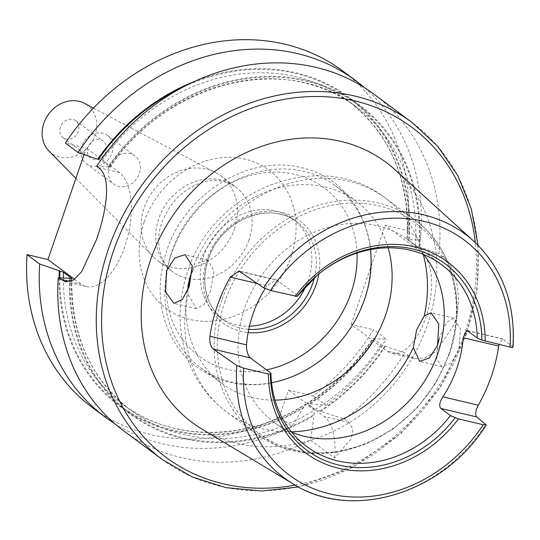 <?xml version="1.0" encoding="UTF-8"?>
<svg xmlns="http://www.w3.org/2000/svg" width="540" height="540" viewBox="0 0 540 540"><rect width="100%" height="100%" fill="white"/><g stroke="black" fill="none" stroke-linecap="round" stroke-linejoin="round"><path stroke-width="0.41" stroke-dasharray="2.7 2.03" d="M439.148 339.005L440.296 335.394L446.762 322.218L453.87 318.161L460.532 329.184L458.744 350.183L450.954 363.029L441.95 366.66L436.833 359.6L437.65 344.972M192.388 271.087L198.909 262.724L207.792 260.037L214.029 270.986L210.418 291.533L203.85 304.675L196.31 308.644L188.055 294.246L187.778 290.358M123.782 430.907A209.75 179.975 126.6 0 0 310.534 440.134L314.159 414.565L314.253 410.279L306.153 404.264L303.865 406.917L291.992 426.357L279.301 416.927L288.556 390.069L313.18 395.881A209.75 179.975 126.6 0 0 373.599 329.765L351.068 324.446L386.748 350.953A53.271 25.657 -76.7 0 0 391.568 353.234A53.271 25.657 -76.7 0 0 425.77 317.709A53.271 25.657 -76.7 0 0 420.876 251.836L385.195 225.322L407.727 230.641A209.75 179.975 126.6 0 0 342.718 70.97M407.727 230.641L420.417 240.071L407.282 239.618L415.382 245.632L438.952 253.847L443.408 257.155C455.267 265.288 463.779 298.087 454.167 324.412L436.124 351.513L424.771 357.919L414.349 358.614L409.28 356.279L404.825 352.964L381.254 344.75L372.931 338.398C355.394 364.993 333.464 386.613 307.145 403.265L315.38 409.583L344.412 419.087A209.75 179.975 126.6 0 0 404.825 352.964M109.256 166.448A17.645 15.14 126.6 0 0 113.785 184.167A17.645 15.14 126.6 0 0 139.361 173.556A17.645 15.14 126.6 0 0 134.831 155.837A17.645 15.14 126.6 0 0 109.256 166.448M81.81 146.056A17.645 15.14 126.6 0 0 86.339 163.775A17.645 15.14 126.6 0 0 111.908 153.164A17.645 15.14 126.6 0 0 107.386 135.446A17.645 15.14 126.6 0 0 81.81 146.056M87.844 147.481A10.571 9.072 126.6 0 0 90.558 158.099A10.571 9.072 126.6 0 0 105.874 151.74A10.571 9.072 126.6 0 0 103.167 141.129A10.571 9.072 126.6 0 0 87.844 147.481M60.399 127.089A10.571 9.072 126.6 0 0 63.106 137.707A10.571 9.072 126.6 0 0 78.428 131.348A10.571 9.072 126.6 0 0 75.715 120.731A10.571 9.072 126.6 0 0 60.399 127.089M201.94 429.084A162.243 139.212 126.6 0 0 427.376 325.04A162.243 139.212 126.6 0 0 394.767 169.533M512.993 347.139L502.7 338.863L498.974 344.459M423.596 254.522A113.198 97.133 126.6 0 0 408.645 240.232A113.198 97.133 126.6 0 0 244.593 308.293A113.198 97.133 126.6 0 0 273.638 421.963A113.198 97.133 126.6 0 0 291.634 432.149M388.118 247.82A113.198 97.133 126.6 0 0 356.508 201.494A113.198 97.133 126.6 0 0 192.456 269.555A113.198 97.133 126.6 0 0 190.904 274.367M187.967 286.315A113.198 97.133 126.6 0 0 221.495 383.225A113.198 97.133 126.6 0 0 274.975 400.113M370.467 249.581A113.198 97.133 126.6 0 0 335.448 185.848A113.198 97.133 126.6 0 0 171.403 253.915A113.198 97.133 126.6 0 0 200.441 367.578A113.198 97.133 126.6 0 0 271.566 382.712M306.079 285.876A61.256 52.562 126.6 0 0 308.313 280.226A61.256 52.562 126.6 0 0 292.592 218.714A61.256 52.562 126.6 0 0 203.816 255.548A61.256 52.562 126.6 0 0 219.53 317.061A61.256 52.562 126.6 0 0 249.426 326.18M48.985 151.045A29.963 25.711 126.6 0 0 94.966 135.257A29.963 25.711 126.6 0 0 84.409 103.356M234.38 228.933A52.852 45.353 126.6 0 0 220.82 175.865A52.852 45.353 126.6 0 0 215.757 172.672A52.852 45.353 126.6 0 0 144.221 207.644A52.852 45.353 126.6 0 0 153.266 256.79A52.852 45.353 126.6 0 0 157.781 260.712A52.852 45.353 126.6 0 0 234.38 228.933M438.952 253.847A209.75 179.975 126.6 0 0 373.95 94.176M313.18 395.881L325.87 405.311L307.28 403.569A189.013 162.189 126.6 0 0 373.154 338.735L386.282 339.194L373.599 329.765M310.244 403.711A192.416 165.105 126.6 0 0 375.077 338.634M325.87 405.311A209.75 179.975 126.6 0 0 386.282 339.194M320.531 411.358A192.416 165.105 126.6 0 0 385.371 346.282M59.137 277.85A192.416 165.105 126.6 0 0 303.534 407.876M409.212 239.517A192.416 165.105 126.6 0 0 194.171 81.581M114.764 423.671A209.75 179.975 126.6 0 0 291.992 426.357M420.417 240.071A209.75 179.975 126.6 0 0 364.419 87.635M92.549 407.707A209.75 179.975 126.6 0 0 279.301 416.927M84.085 154.575L86.333 148.034L65.394 143.093M351.068 324.446L385.195 225.322M344.412 419.087L348.86 422.395L352.944 429.347L351.297 438.777L334.51 457.94L310.534 440.134M69.593 278.397A192.416 165.105 126.6 0 0 313.828 415.523M419.506 247.158A192.416 165.105 126.6 0 0 309.346 81.182A192.416 165.105 126.6 0 0 107.987 166.887L96.626 166.293M98.361 159.394L101.851 160.778L109.944 166.793L107.987 166.887M109.944 166.793L110.167 167.13C167.555 81.088 287.287 52.076 356.36 106.933A189.013 162.189 126.6 0 0 109.944 166.793M306.153 404.264L305.485 404.298C245.963 441.713 171.619 441.632 122.823 404.365A189.013 162.189 126.6 0 0 306.153 404.264M415.382 245.632A189.013 162.189 126.6 0 0 356.36 106.933L348.266 100.919C390.285 133.947 409.88 180.076 407.045 239.321L407.282 239.618A189.013 162.189 126.6 0 0 348.266 100.919A189.013 162.189 126.6 0 0 101.851 160.778M316.953 275.508A113.198 97.133 126.6 0 0 316.656 275.758A113.198 97.133 126.6 0 0 297.729 295.535L276.17 279.794L266.895 285.781L257.499 283.568M297.142 296.44L297.729 295.535M265.086 288.623A113.198 97.133 -53.4 0 1 266.895 285.781M74.561 279.329L80.879 284.02A59.927 28.863 -76.7 0 0 86.299 286.585A59.927 28.863 -76.7 0 0 126.61 240.82A59.927 28.863 -76.7 0 0 119.272 172.51L86.333 148.034M334.51 457.94A53.271 25.657 -76.7 0 0 324.236 416.576L288.556 390.069M144.16 221.987A86.144 73.919 126.6 0 0 190.04 319.484A86.144 73.919 126.6 0 0 291.107 256.689A86.144 73.919 126.6 0 0 245.234 159.192A86.144 73.919 126.6 0 0 144.16 221.987M248.987 239.787A52.852 45.353 -53.4 0 1 172.388 271.566A52.852 45.353 -53.4 0 1 158.834 218.498A52.852 45.353 -53.4 0 1 235.427 186.719A52.852 45.353 -53.4 0 1 248.987 239.787M443.408 257.155L420.876 251.836M162.27 459.5A209.75 179.975 126.6 0 0 466.243 333.389A209.75 179.975 126.6 0 0 412.439 122.769M295.137 485.102A205.754 176.546 126.6 0 0 464.488 333.808A205.754 176.546 126.6 0 0 475.308 242.588M512.622 346.626A151.821 130.268 126.6 0 0 473.729 241.13M224.984 301.496A131.173 112.556 126.6 0 0 294.84 449.962A131.173 112.556 126.6 0 0 448.74 354.341A131.173 112.556 126.6 0 0 378.884 205.875A131.173 112.556 126.6 0 0 224.984 301.496M221.852 300.031A133.171 114.271 126.6 0 0 256.021 433.755A133.171 114.271 126.6 0 0 449.017 353.687A133.171 114.271 126.6 0 0 414.855 219.956A133.171 114.271 126.6 0 0 221.852 300.031M188.055 294.246A133.171 114.271 126.6 0 0 226.726 411.993A133.171 114.271 126.6 0 0 291.377 431.831M357.001 253.037A104.875 89.991 126.6 0 0 276.521 172.139A104.875 89.991 126.6 0 0 172.105 250.837A104.875 89.991 126.6 0 0 266.45 369.86M318.863 273.935A63.923 54.851 126.6 0 0 277.027 211.572A63.923 54.851 126.6 0 0 207.029 259.092A63.923 54.851 126.6 0 0 248.096 332.586M314.401 277.742A61.256 52.562 126.6 0 0 296.987 221.974A61.256 52.562 126.6 0 0 208.204 258.809A61.256 52.562 126.6 0 0 223.918 320.321A61.256 52.562 126.6 0 0 248.724 329.339M309.366 403.502A191.68 164.471 126.6 0 0 374.423 338.479M319.66 411.149A191.68 164.471 126.6 0 0 384.716 346.127M315.38 409.583A189.013 162.189 126.6 0 0 381.254 344.75M59.812 277.884A191.68 164.471 126.6 0 0 303.865 406.917M408.55 239.362A191.68 164.471 126.6 0 0 182.655 87.305M70.254 278.552A191.68 164.471 126.6 0 0 314.159 414.565M418.844 247.003A191.68 164.471 126.6 0 0 309.11 81.871A191.68 164.471 126.6 0 0 108.655 167.042M71.537 278.728A189.013 162.189 126.6 0 0 130.923 410.387A189.013 162.189 126.6 0 0 314.253 410.279M63.342 278.066A189.013 162.189 126.6 0 0 122.823 404.365L130.923 410.387C90.653 378.932 70.942 334.996 71.793 278.593M423.218 254.367A133.171 114.271 126.6 0 0 385.56 198.194A133.171 114.271 126.6 0 0 198.909 262.724M293.281 484.009A151.821 130.268 126.6 0 0 485.872 424.312M467.6 330.791L503.462 339.262M240.097 271.492L277.142 280.24M409.28 356.279L386.748 350.953M70.16 281.488L80.879 284.02M98.334 167.562L119.272 172.51M348.86 422.395L324.236 416.576M220.82 175.865L235.427 186.719C224.195 179.854 212.902 178.504 201.542 182.662C182.979 189.189 169.769 202.513 161.912 222.629C155.061 240.887 159.341 262.143 172.388 271.566L157.781 260.712M441.95 366.66L419.614 361.382M196.31 308.644L173.981 303.365M86.339 163.775L113.785 184.167M63.106 137.707L90.558 158.099M478.055 245.268L477.056 289.548L466.614 333.882L440.093 387.646L400.957 433.438L352.431 467.485L298.499 486.959M273.638 421.963L306.585 446.438M449.388 354.179L435.969 382.874L416.792 408.355L392.945 429.172L365.789 444.116L336.865 452.338L307.827 453.337L280.341 447.026L256.021 433.755L226.726 411.993C205.794 396.083 191.727 375.314 184.538 349.67C177.714 323.757 178.747 297.749 187.623 271.654C212.308 190.107 319.829 146.32 385.56 198.194L414.855 219.956C453.134 247.489 467.451 303.764 449.388 354.179M200.441 367.578L221.495 383.225M364.561 299.403C350.939 340.2 314.253 373.984 274.064 382.388C245.045 388.361 219.26 383.198 196.715 366.883C187.279 359.755 179.53 351 173.462 340.625C158.335 313.24 156.107 283.25 166.779 250.648C185.011 193.685 248.927 153.826 301.651 167.751C355.84 178.99 385.715 242.872 364.561 299.403M219.53 317.061L223.918 320.321C213.489 312.37 207.293 301.34 205.328 287.24C204.188 277.972 205.234 268.603 208.454 259.139C220.279 220.408 270.223 199.888 296.987 221.974L292.592 218.714M93.42 108.115L215.757 172.672M316.656 275.758L317.257 275.258M75.904 178.342L153.266 256.79M335.448 185.848L356.508 201.494M408.645 240.232L441.599 264.708M75.715 120.731L103.167 141.129M107.386 135.446L134.831 155.837M414.349 358.614L391.568 353.234M65.05 281.57L86.299 286.585M502.7 338.863L466.763 330.379M276.17 279.794L239.051 271.033M207.792 260.037L185.018 254.664M453.87 318.161L431.096 312.781"/><path stroke-width="0.81" d="M413.377 347.463L419.614 361.382L429.415 357.946L437.582 345.188L438.784 324.074L431.096 312.781L424.231 315.941L416.644 329.805L413.377 347.463A133.171 114.271 126.6 0 1 291.377 431.831M437.65 344.972L439.148 339.005M166.529 270.736L165.524 291.917L173.981 303.365L182.331 299.572L189.25 286.531L192.274 265.835L185.018 254.664L174.805 257.985L166.529 270.736M187.778 290.358L190.181 276.318L192.388 271.087M498.974 344.459L498.69 346.093A153.569 131.774 -53.4 0 1 491.346 376.312A153.569 131.774 -53.4 0 1 478.339 405.196C475.423 410.67 474.883 414.592 476.712 416.948L440.849 408.476C438.851 406.026 439.519 402.145 442.861 396.819A113.198 97.133 126.6 0 0 456.914 368.179A113.198 97.133 126.6 0 0 463.205 337.716L466.763 330.379L477.205 337.925L481.903 340.079L509.976 347.058C512.602 347.632 513.486 347.483 512.622 346.626M513 347.139C515.579 303.757 502.483 268.421 473.729 241.13L394.767 169.533A162.243 139.212 126.6 0 0 150.626 259.673A162.243 139.212 126.6 0 0 201.94 429.084L293.281 484.009A151.821 130.268 126.6 0 1 236.878 365.506L243.695 368.172L268.447 374.018L270.398 374.126L270.979 373.221A113.198 97.133 126.6 0 0 306.585 446.438A113.198 97.133 126.6 0 0 450.455 415.611L458.474 418.898L483.226 424.744L486.216 424.906L476.712 416.948M257.499 283.568L230.256 277.128A154.899 132.914 126.6 0 0 217.269 306.018A154.899 132.914 126.6 0 0 209.905 336.231L246.544 344.885C246.456 350.966 247.739 355.313 250.391 357.925L213.347 349.178L236.878 365.506M230.256 277.128L239.051 271.033L263.628 287.82L270.446 290.486L297.142 296.453L317.257 275.258A116.08 99.603 126.6 0 0 297.142 296.44M440.849 408.476L450.455 415.611M270.979 373.221L250.391 357.925M246.544 344.885A113.198 97.133 -53.4 0 1 252.841 314.422A113.198 97.133 -53.4 0 1 265.086 288.623M291.634 432.149A113.198 97.133 126.6 0 0 437.683 353.896A113.198 97.133 126.6 0 0 423.596 254.522M190.904 274.367A113.198 97.133 126.6 0 0 187.967 286.315M274.975 400.113A113.198 97.133 126.6 0 0 385.546 315.164A113.198 97.133 126.6 0 0 388.118 247.82M271.566 382.712A113.198 97.133 126.6 0 0 364.493 299.518A113.198 97.133 126.6 0 0 370.467 249.581M249.426 326.18A61.256 52.562 126.6 0 0 306.079 285.876M93.42 108.115L84.409 103.356A29.963 25.711 126.6 0 0 43.855 123.181A29.963 25.711 126.6 0 0 48.985 151.045L75.904 178.342M162.27 459.5A209.75 179.975 126.6 0 1 108.459 248.879A209.75 179.975 126.6 0 1 412.439 122.769L373.95 94.176A209.75 179.975 126.6 0 0 96.626 166.293L98.334 167.562C112.003 176.83 106.718 210.134 96.383 239.909L81.628 271.721L73.521 280.01L65.05 281.57L58.232 277.803A209.75 179.975 126.6 0 0 123.782 430.907L162.27 459.5L192.348 477.009L225.923 487.634L261.752 490.988L298.499 486.959M58.232 277.803L71.55 278.303L63.45 272.288L59.299 270.749A192.416 165.105 126.6 0 0 59.137 277.85M194.171 81.581A192.416 165.105 126.6 0 0 97.693 159.239L98.361 159.394A191.68 164.471 126.6 0 1 182.655 87.305M59.299 270.749L39.69 264.026A209.75 179.975 126.6 0 0 105.239 417.13A209.75 179.975 126.6 0 0 114.764 423.671M364.419 87.635A209.75 179.975 126.6 0 0 355.408 80.399A209.75 179.975 126.6 0 0 78.084 152.516L97.693 159.239M39.69 264.026L27 254.603A209.75 179.975 126.6 0 0 92.549 407.707L105.239 417.13M355.408 80.399L342.718 70.97A209.75 179.975 126.6 0 0 65.394 143.093L78.084 152.516M27 254.603L47.938 259.551L84.085 154.575M71.786 278.593L71.55 278.303A189.013 162.189 126.6 0 0 71.537 278.728M477.205 337.925A113.198 97.133 126.6 0 0 441.599 264.708A113.198 97.133 126.6 0 0 316.953 275.508M213.347 349.178C210.539 346.606 209.392 342.293 209.905 336.231M47.938 259.551L74.561 279.329M475.308 242.588A205.754 176.546 126.6 0 0 312.228 96.539A205.754 176.546 126.6 0 0 113.515 250.911A205.754 176.546 126.6 0 0 295.137 485.102M473.729 241.13A151.821 130.268 126.6 0 0 263.628 287.82M266.45 369.86A104.875 89.991 126.6 0 0 351 293.092A104.875 89.991 126.6 0 0 357.001 253.037M248.096 332.586A63.923 54.851 126.6 0 0 316.069 284.843A63.923 54.851 126.6 0 0 318.863 273.935M248.724 329.339A61.256 52.562 126.6 0 0 312.701 283.493A61.256 52.562 126.6 0 0 314.401 277.742M59.96 270.904A191.68 164.471 126.6 0 0 59.812 277.884M63.45 272.288A189.013 162.189 126.6 0 0 63.342 278.066M481.903 340.079A116.08 99.603 126.6 0 0 425.527 252.916A116.08 99.603 126.6 0 0 317.257 275.258M485.224 341.213A118.962 102.08 126.6 0 0 414.95 246.935A118.962 102.08 126.6 0 0 295.198 296.332M509.976 347.058A146.502 125.705 126.6 0 0 423.765 221.312A146.502 125.705 126.6 0 0 270.446 290.486M424.231 315.941A133.171 114.271 126.6 0 0 423.218 254.367M270.398 374.126A116.08 99.603 126.6 0 0 338.965 465.102A116.08 99.603 126.6 0 0 455.152 417.764M268.447 374.018A118.962 102.08 126.6 0 0 338.722 468.295A118.962 102.08 126.6 0 0 458.474 418.898M243.695 368.172A146.502 125.705 126.6 0 0 329.906 493.918A146.502 125.705 126.6 0 0 483.226 424.744M442.861 396.819L478.339 405.196M498.69 346.093L463.205 337.716M59.94 279.072L70.16 281.488M412.439 122.769L437.886 146.509L457.751 175.588L471.305 208.919L478.055 245.268M486.223 424.913C444.069 493.169 352.181 521.714 293.281 484.009"/></g></svg>

